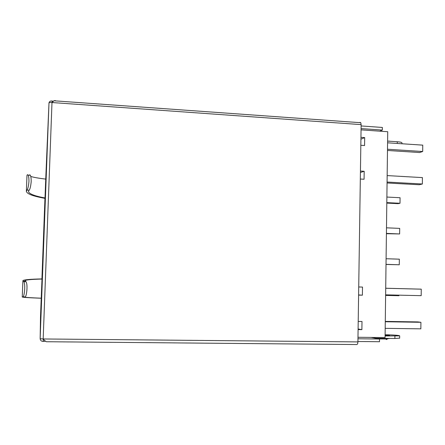<?xml version="1.0" encoding="UTF-8"?>
<svg xmlns="http://www.w3.org/2000/svg" width="445" height="445" viewBox="0 0 445 445"><rect width="100%" height="100%" fill="white"/><g stroke="black" fill="none" stroke-linecap="round" stroke-linejoin="round"><path stroke-width="0.67" d="M386.488 227.823L399.705 228.38L399.638 233.948L386.416 233.714M399.638 233.948L386.416 233.408M398.904 295.152L398.898 295.725L385.615 295.419M386.093 258.734L399.337 259.174L399.271 264.769L386.015 264.464M399.271 264.769L386.021 264.347M386.811 203.098L398.075 203.654L400.005 203.265L386.816 202.614M386.889 197.052L400.072 197.725L400.005 203.265M387.167 175.586L422.416 177.599L422.349 184.002L419.24 184.747L387.067 182.978M387.489 150.46L419.585 152.524L422.683 151.517L387.506 149.247M387.078 182.055L422.349 184.002M422.683 151.517L422.75 145.137L387.589 142.806M385.275 321.741L420.914 322.297L417.788 321.913L385.281 321.401M385.709 288.232L421.259 289.161L421.187 295.669L385.626 294.846M420.914 322.297L420.848 328.838L385.192 328.349M421.259 289.161L385.709 288.265M358.603 295.096L362.386 295.185L362.503 287.07L358.726 286.975M360.828 145.287L364.566 145.532L364.683 137.588L360.945 137.338M360.328 179.04L364.077 179.246L364.188 171.269L360.444 171.052M358.091 329.589L361.885 329.639L362.002 321.485L358.214 321.424M361.056 129.857L387.728 131.714L385.075 337.583L357.98 337.282M362.386 295.185L358.603 294.952M364.683 137.588L360.917 139.19M364.188 171.269L360.422 172.482M361.885 329.639L358.103 329M29.715 174.752L30.327 175.286C30.933 176.493 31.222 178.629 31.189 181.688C30.744 186.321 30.054 189.164 29.12 190.21L26.961 190.11C27.846 189.053 28.508 186.21 28.942 181.571C28.981 178.517 28.708 176.381 28.141 175.169L27.562 174.64L26.984 175.269L26.366 191.155M385.097 335.58L389.57 335.497L385.103 335.157M45.924 174.446L48.983 102.962C49.178 102.584 50.179 102.439 51.987 102.528L43.176 338.968L40.15 338.701L40.501 316.946L42.002 278.859M44.978 198.748L45.935 174.195M361.112 125.952L382.361 127.454L382.322 130.073L361.073 128.588M29.12 190.21L28.469 191.517C29.109 193.892 34.621 196.039 45.012 197.953M45.752 179.101C38.581 178.245 33.575 177.355 30.733 176.426M41.997 279.06C31.45 279.315 25.788 279.861 25.015 280.7L26.005 281.724C27.996 284.277 26.644 297.277 24.992 296.904L24.38 297.071C25.109 297.41 30.744 297.777 41.285 298.189M41.279 298.261L40.556 298.217C29.164 297.777 23.062 297.382 22.256 297.026L22.817 296.859C24.375 297.221 25.688 284.238 23.808 281.668L22.89 280.661C23.746 279.766 29.876 279.187 41.279 278.932L42.002 278.87M26.961 190.11L26.361 191.389C27.073 193.931 33.058 196.206 44.311 198.22L44.951 198.453L41.925 278.876M385.109 334.779L387.484 334.807C394.954 335.007 399.026 335.358 399.688 335.869L385.092 335.969M399.66 338.128L394.882 338.5L375.708 338.289M44.934 198.748L44.951 198.453M371.119 337.427L379.546 339.012L357.958 338.784M379.546 339.012L379.507 341.716L357.914 341.499M49.017 102.789C49.434 101.41 50.48 100.82 52.16 101.015L52.098 102.539M43.176 338.968L357.908 341.91C357.813 343.646 357.413 344.519 356.712 344.541L46.38 341.727L44.311 340.33L43.337 338.823M48.983 102.962L40.15 338.701L40.834 338.856M360.027 122.369L360.784 122.72L361.134 124.617L51.987 102.528M52.132 102.684L53.862 100.776L55.308 100.559M361.134 124.617L357.908 341.91M40.167 338.94C40.478 340.531 41.491 341.365 43.204 341.432L43.293 338.973M397.263 143.446L397.285 141.749C399.949 141.944 401.518 142.294 401.98 142.801L401.974 143.179M397.285 141.749L387.612 141.104M379.774 131.158L382.322 130.073M53.228 101.326L52.16 101.015M45.168 341.287L43.204 341.432M388.162 338.428L386.455 339.574L385.097 338.395M22.817 296.859L24.992 296.904M23.429 281.151L25.604 281.207M385.309 335.58L385.203 335.157M394.91 336.081L394.882 338.5M388.997 141.098L390.137 141.271M28.141 175.169L30.327 175.286M389.876 338.445L385.509 338.973L378.962 338.901M24.998 281.19L24.976 281.696M26.005 281.724L23.808 281.668M22.89 280.745L22.256 296.993M399.66 338.272L399.688 335.869M53.862 100.776L360.784 122.72M401.969 143.757L401.98 142.801"/></g></svg>
